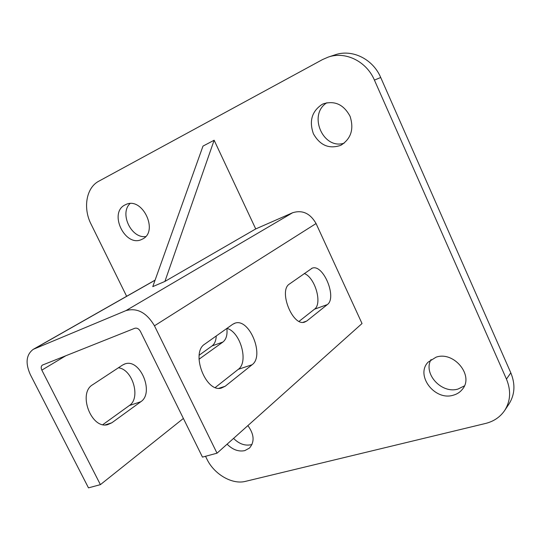 <?xml version="1.0" encoding="UTF-8"?>
<svg xmlns="http://www.w3.org/2000/svg" width="541" height="541" viewBox="0 0 541 541"><rect width="100%" height="100%" fill="white"/><g stroke="black" fill="none" stroke-linecap="round" stroke-linejoin="round"><path stroke-width="0.81" d="M227.098 444.175C232.664 449.747 238.561 451.897 244.775 450.626L249.475 448.063C254.757 441.821 254.223 434.335 247.873 425.598M233.563 438.393C239.081 443.904 244.931 446.014 251.119 444.729L252.018 444.445M322.125 104.379C311.866 111.257 308.958 121.056 313.415 133.776C320.008 145.387 329.077 149.255 340.607 145.373L341.114 145.123C351.129 138.604 354.112 128.995 350.068 116.288C343.745 104.589 334.859 100.423 323.41 103.784L322.125 104.379M326.906 102.722C307.64 114.543 323.085 150.209 344.191 143.149M436.08 357.175L428.12 362.139C415.136 375.265 434.707 401.077 453.23 395.214C457.023 394.186 460.073 392.205 462.386 389.283C474.308 375.697 453.879 350.818 436.08 357.175M431.069 359.542C422.778 373.588 441.625 394.24 458.092 389.02L464.394 385.902M125.187 204.85C108.051 212.708 125.417 248.116 141.952 239.311L142.182 239.203C159.243 231.893 142.418 196.133 125.755 204.579L125.187 204.85M130.029 203.599C119.263 213.404 131.328 238.676 145.637 236.552M205.526 456.286L206.905 459.093C214.094 474.254 232.177 484.864 245.513 481.355L485.541 423.461C493.771 421.405 500.148 417.077 504.679 410.477C510.589 401.064 511.177 390.595 506.45 379.072L374.419 80.095C366.453 61.255 345.347 51.003 328.198 57.109L322.585 59.544L98.8 181.201C86.202 187.693 82.827 208.102 91.071 224.163L126.635 296.285M214.141 140.241L202.997 146.097L152.765 286.629L164.904 281.435L255.731 228.931L214.141 140.241L164.904 281.435M255.731 228.931L292.634 212.741C302.392 209.732 310.203 213.33 316.066 223.541L362.024 323.525L217.022 453.189L154.462 325.797C146.652 312.63 137.164 307.565 125.999 310.595L33.251 349.337C26.184 354.673 25.211 363.112 30.343 374.649L88.481 487.86L100.41 484.641L183.385 418.45M506.45 379.072L510.819 372.85L380.715 77.498L374.419 80.095M510.819 372.85C515.485 384.238 514.883 394.605 509.013 403.951L504.679 410.477M328.198 57.109L334.994 54.857C352.002 48.805 372.877 58.901 380.715 77.498M217.022 453.189L202.469 457.111L140.389 331.342C138.854 328.739 136.974 327.724 134.743 328.292L42.394 365.094C41.015 366.156 40.832 367.833 41.84 370.125L100.41 484.641M140.822 401.72L111.859 422.771L107.713 424.631C91.307 429.432 77.613 393.172 92.653 384.739L122.536 365.06L125.106 363.856C140.275 358.385 154.55 392.908 140.822 401.72L129.34 405.534L102.864 424.617M226.868 328.434C227.538 334.811 226.233 339.342 222.946 342.02L199.014 359.224M118.391 367.792C132.66 369.233 141.086 398.102 129.34 405.534M216.231 335.988C216.048 340.614 214.649 343.927 212.052 345.929L199.196 355.194M204.735 344.144C190.506 352.576 205.553 392.651 221.235 388.12L225.157 386.274L252.086 364.749C264.84 355.85 249.462 317.993 235.125 323.126L232.704 324.296L204.735 344.144M289.462 284.005C278.277 290.517 292.546 326.541 304.536 322.145L306.774 321.016L327.291 304.61C337.341 297.733 323.227 263.629 312.171 268.18L289.462 284.005M215.291 387.484L238.29 369.327C248.874 362.057 240.454 331.91 226.943 328.38M299.099 321.34L314.483 309.202C322.659 303.711 315.051 277.35 304.238 273.516M41.84 370.125L65.867 355.721M34.428 348.762L155.057 280.218M125.999 310.595L292.634 212.741M154.462 325.797L316.066 223.541M302.994 322.348L306.774 321.016M314.483 309.202L327.291 304.61M218.929 388.282L225.157 386.274M238.29 369.327L252.086 364.749M199.007 358.92L200.359 358.44M212.052 345.929L222.946 342.02M105.326 424.874L111.859 422.771M33.251 349.337L155.091 280.123M311.623 268.39L312.171 268.18M234.003 323.545L235.125 323.126M123.923 364.296L125.106 363.856"/></g></svg>
